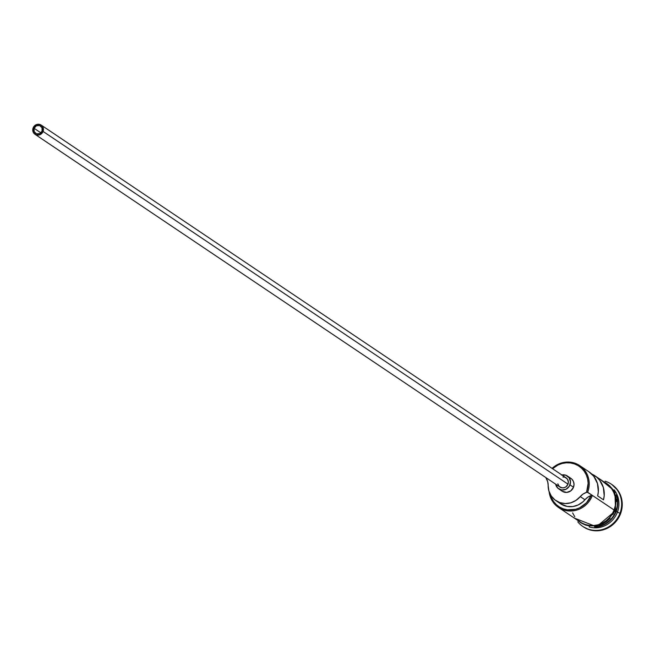 <?xml version="1.0" encoding="UTF-8"?>
<svg xmlns="http://www.w3.org/2000/svg" width="655" height="655" viewBox="0 0 655 655"><rect width="100%" height="100%" fill="white"/><g stroke="black" fill="none" stroke-linecap="round" stroke-linejoin="round"><path stroke-width="0.98" d="M550.216 494.083L551.559 498.029L553.631 501.599L556.357 504.661L559.632 507.109L563.341 508.845L567.345 509.803L575.622 509.287L579.601 507.83L586.479 502.778L591.121 495.548L587.756 497.21L584.948 499.757L580.248 496.596A19.077 18.078 123.9 0 1 555.899 500.625A19.077 18.078 123.9 0 1 548.153 485.38L547.695 481.695L545.869 477.651A23.285 22.073 123.9 0 1 545.885 477.601A23.285 22.073 -56.1 0 0 545.869 477.651L546.221 478.346A22.401 21.23 123.9 0 1 546.376 477.929A22.401 21.23 -56.1 0 0 546.221 478.346A13.305 12.609 123.9 0 1 548.153 485.38L548.89 490.963L551.248 495.982L555.006 499.978L559.82 502.59L565.249 503.564L570.792 502.819L575.95 500.428L580.248 496.596A13.305 12.609 123.9 0 1 586.422 492.396L587.674 492.257A23.285 22.073 -56.1 0 0 579.74 465.615A23.285 22.073 -56.1 0 0 552.075 468.399A23.285 22.073 123.9 0 1 579.765 465.623A23.285 22.073 123.9 0 1 587.674 492.257L614.103 510.016A23.285 22.073 -56.1 0 0 606.186 483.382L594.797 475.726A23.285 22.073 123.9 0 1 603.509 499.831L597.638 495.884A23.285 22.073 -56.1 0 0 588.919 471.78L579.765 465.623M555.899 500.625L560.598 503.785A19.077 18.078 -56.1 0 0 584.948 499.757L580.248 496.596L583.056 494.058L586.422 492.396A22.401 21.23 -56.1 0 0 586.643 491.823L588.141 483.292L587.641 479.034L586.34 474.99L584.276 471.33L581.525 468.186L578.201 465.672L574.435 463.904L570.358 462.929L566.141 462.807L561.933 463.519L557.904 465.05L552.558 468.718A22.401 21.23 123.9 0 1 579.102 466.245A22.401 21.23 123.9 0 1 586.643 491.823L592.374 495.417A23.285 22.073 123.9 0 1 558.486 507.437A23.285 22.073 123.9 0 1 549.152 491.799A23.285 22.073 -56.1 0 0 568.54 510.949A23.285 22.073 -56.1 0 0 592.374 495.417L591.121 495.548A13.305 12.609 -56.1 0 0 584.948 499.757L582.934 501.828L578.152 504.972L572.732 506.561L567.181 506.446L560.557 503.752M34.117 128.306L40.888 132.859L34.117 128.306L36.385 125.785L39.66 125.555L42.018 127.758L42.076 131.09A4.438 4.2 123.9 0 1 35.624 133.374A4.438 4.2 123.9 0 1 34.117 128.306A4.438 4.2 123.9 0 1 40.569 126.014A4.438 4.2 123.9 0 1 42.076 131.09L39.808 133.604L36.533 133.833L34.175 131.639L34.117 128.306M562.874 476.987L564.97 477.258L567.41 479.092L568.36 482.055L567.991 484.168A5.543 5.256 -56.1 0 0 566.108 477.822L41.191 125.097A5.543 5.256 123.9 0 1 43.074 131.434L567.991 484.168L566.067 486.747L564.16 487.697L562.072 487.844L559.304 486.542L557.79 483.857M35.002 134.3L559.927 487.033A5.543 5.256 -56.1 0 0 567.991 484.168L43.074 131.434A5.543 5.256 123.9 0 1 35.002 134.3A5.543 5.256 123.9 0 1 33.118 127.954A5.543 5.256 123.9 0 1 41.191 125.097M569.277 477.552L571.733 479.042L573.403 481.4L574.026 484.274L573.51 487.23A7.762 7.361 -56.1 0 0 570.865 478.355L567.345 475.988A7.762 7.361 123.9 0 1 569.981 484.864L573.51 487.23L570.816 490.841L566.681 492.421L562.187 491.225M561.834 474.957A7.762 7.361 123.9 0 1 567.345 475.988M616.257 494.82A23.285 22.073 123.9 0 1 616.216 511.432A23.285 22.073 123.9 0 1 594.609 527.038A23.285 22.073 123.9 0 0 616.216 511.432L619.966 513.315A25.504 24.169 -56.1 0 0 605.097 481.212A25.504 24.169 123.9 0 1 611.295 484.143A25.504 24.169 123.9 0 1 619.966 513.315L620.555 513.708A25.504 24.169 -56.1 0 0 611.885 484.536A25.504 24.169 -56.1 0 0 611.59 484.34M615.864 511.195L615.52 510.966L615.864 511.195A23.285 22.073 -56.1 0 1 598.916 526.219A23.285 22.073 -56.1 0 0 615.864 511.195A23.285 22.073 -56.1 0 0 617.125 499.118M614.095 489.825A23.285 22.073 123.9 0 1 617.387 512.226A23.285 22.073 -56.1 0 0 614.095 489.825M588.853 471.739L593.807 476.341L597.475 483.554L598.326 491.749L597.638 495.884L603.509 499.831L604.197 495.696L603.345 487.492L599.677 480.287L596.918 477.356L591.694 473.999A23.285 22.073 123.9 0 1 594.797 475.726M577.464 520.144L580.952 522.772L584.907 524.639L589.189 525.654L593.618 525.793L598.031 525.04L602.256 523.427L606.137 521.02L609.518 517.917L612.278 514.224L614.3 510.081L615.512 505.668L615.864 501.132L615.348 496.662L613.981 492.421L611.811 488.573L608.929 485.273L603.648 481.679A23.506 22.278 123.9 0 1 614.3 510.081L615.626 510.679L614.3 510.081A23.506 22.278 123.9 0 1 577.677 520.332M611.819 484.495L617.853 490.374L620.203 494.541L621.685 499.143L622.25 503.998L621.865 508.919L620.555 513.708L618.361 518.195L615.372 522.207L611.696 525.58L607.488 528.184L602.903 529.936L598.113 530.746L593.307 530.599L588.673 529.494L583.359 526.825M583.138 526.677A25.504 24.169 -56.1 0 0 583.433 526.874A25.504 24.169 -56.1 0 0 620.555 513.708L619.966 513.315A25.504 24.169 123.9 0 1 582.844 526.481A25.504 24.169 123.9 0 1 577.792 521.847A25.504 24.169 -56.1 0 0 600.692 529.928A25.504 24.169 -56.1 0 0 619.966 513.315L616.216 511.432M589.164 526.923A23.285 22.073 -56.1 0 0 617.387 512.226A23.285 22.073 123.9 0 1 589.164 526.923M581.542 523.173L585.496 525.032L589.77 526.047M594.208 526.186L598.621 525.433L602.846 523.82L606.726 521.421L610.108 518.31M612.867 514.617L614.889 510.482M616.453 501.525L615.929 497.055L614.562 492.814L612.4 488.966L609.51 485.666M572.609 512.898L574.762 516.713M577.612 519.98L581.067 522.584L584.989 524.426L589.222 525.441L593.61 525.572L597.982 524.827L602.174 523.23L606.014 520.848L609.371 517.769L612.097 514.109L614.103 510.016L615.299 505.635L615.651 501.149L615.135 496.719L613.784 492.519L611.631 488.712L606.121 483.341M558.486 507.437L580.207 522.035A23.285 22.073 -56.1 0 0 614.103 510.016L592.374 495.417L591.121 495.548A22.401 21.23 123.9 0 1 569.58 509.991A22.401 21.23 123.9 0 1 550.298 494.41M558.69 488.876L562.211 491.242A7.762 7.361 -56.1 0 0 573.51 487.23L569.981 484.864A7.762 7.361 123.9 0 1 555.653 484.16L557.823 488.188L561.695 490.005L566.01 489.269L569.318 486.231L570.497 481.908L569.162 477.765L565.748 475.186L561.417 475.055M33.118 127.954L33.192 132.122L34.387 133.808L36.14 134.864L38.195 135.143L40.233 134.586L43.074 131.434L43.001 127.266L41.805 125.58L40.053 124.524L37.998 124.253L35.959 124.81L33.118 127.954M586.422 492.396L587.674 492.257L586.643 491.823A22.401 21.23 123.9 0 1 586.422 492.396M611.885 484.536L611.295 484.143M574.206 518.007L596.5 526.784L615.626 510.671L614.849 491.234L600.185 479.345M583.433 526.874L582.844 526.481"/></g></svg>
